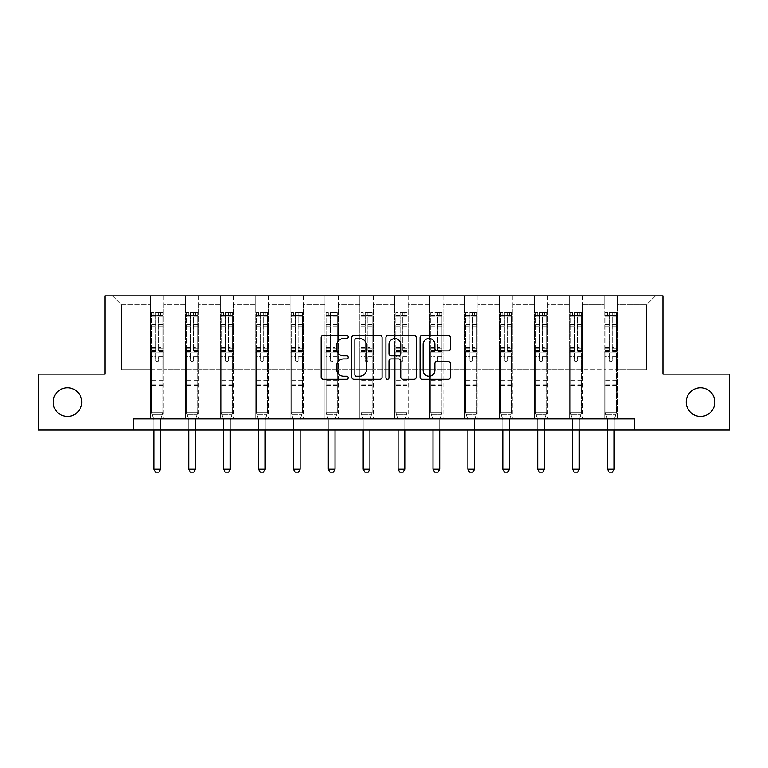 <?xml version="1.0" encoding="UTF-8"?>
<svg xmlns="http://www.w3.org/2000/svg" width="768" height="768" viewBox="0 0 768 768"><rect width="100%" height="100%" fill="white"/><g stroke="black" fill="none" stroke-linecap="round" stroke-linejoin="round"><path stroke-width="0.58" stroke-dasharray="3.84 2.88" d="M348.211 336.941A1.536 1.536 0 0 0 346.675 335.405L323.347 335.405A2.198 2.198 0 0 0 321.149 337.594L321.149 377.117A2.198 2.198 0 0 0 323.347 379.315L346.675 379.315A1.536 1.536 0 0 0 348.211 377.779A1.536 1.536 0 0 0 346.675 376.243L343.651 376.243A7.027 7.027 0 0 1 336.624 369.216L336.624 365.923A7.027 7.027 0 0 1 343.651 358.896L346.675 358.896A1.536 1.536 0 0 0 348.211 357.36A1.536 1.536 0 0 0 346.675 355.824L343.651 355.824A7.027 7.027 0 0 1 336.624 348.797L336.624 345.504A7.027 7.027 0 0 1 343.651 338.477L346.675 338.477A1.536 1.536 0 0 0 348.211 336.941M686.208 402.096A14.314 14.314 0 0 0 700.522 416.41A14.314 14.314 0 0 0 714.835 402.096A14.314 14.314 0 0 0 700.522 387.782A14.314 14.314 0 0 0 686.208 402.096M53.165 402.096A14.314 14.314 0 0 0 67.478 416.41A14.314 14.314 0 0 0 81.792 402.096A14.314 14.314 0 0 0 67.478 387.782A14.314 14.314 0 0 0 53.165 402.096M634.531 430.061L634.531 418.877L634.531 430.061L729.6 430.061L729.6 374.131L662.938 374.131L662.938 295.843L105.062 295.843L105.062 374.131L38.4 374.131L38.4 430.061L133.469 430.061L133.469 418.877L634.531 418.877L133.469 418.877L634.531 418.877L634.531 430.061L133.469 430.061L133.469 418.877L133.469 430.061M604.109 295.843L655.555 295.843L617.53 295.843L617.53 369.658L646.608 369.658L617.53 369.658L617.53 304.79L646.608 304.79L617.53 304.79L617.53 295.843L617.53 418.877L604.109 418.877L617.53 418.877L604.109 418.877L617.53 418.877L617.53 295.843L582.634 295.843L604.109 295.843L604.109 369.658L582.634 369.658L604.109 369.658L604.109 304.79L582.634 304.79L582.634 369.658L582.634 304.79L604.109 304.79L604.109 295.843L604.109 418.877L604.109 352.886L604.109 369.658L617.53 369.658L604.109 369.658L604.109 352.886L617.53 352.886L604.109 352.886L604.109 418.877L604.109 295.843M569.213 295.843L582.634 295.843L582.634 418.877L569.213 418.877L582.634 418.877L569.213 418.877L582.634 418.877L582.634 295.843L547.738 295.843L569.213 295.843L569.213 369.658L547.738 369.658L569.213 369.658L569.213 304.79L547.738 304.79L547.738 369.658L547.738 304.79L569.213 304.79L569.213 295.843L569.213 418.877L569.213 352.886L569.213 369.658L582.634 369.658L569.213 369.658L569.213 352.886L582.634 352.886L569.213 352.886L569.213 418.877L569.213 295.843M534.317 295.843L547.738 295.843L547.738 418.877L534.317 418.877L547.738 418.877L534.317 418.877L547.738 418.877L547.738 295.843L512.842 295.843L534.317 295.843L534.317 369.658L512.842 369.658L534.317 369.658L534.317 304.79L512.842 304.79L512.842 369.658L512.842 304.79L534.317 304.79L534.317 295.843L534.317 418.877L534.317 352.886L534.317 369.658L547.738 369.658L534.317 369.658L534.317 352.886L547.738 352.886L534.317 352.886L534.317 418.877L534.317 295.843M499.421 295.843L512.842 295.843L512.842 418.877L499.421 418.877L512.842 418.877L499.421 418.877L512.842 418.877L512.842 295.843L477.946 295.843L499.421 295.843L499.421 369.658L477.946 369.658L499.421 369.658L499.421 304.79L477.946 304.79L477.946 369.658L477.946 304.79L499.421 304.79L499.421 295.843L499.421 418.877L499.421 352.886L499.421 369.658L512.842 369.658L499.421 369.658L499.421 352.886L512.842 352.886L499.421 352.886L499.421 418.877L499.421 295.843M464.525 295.843L477.946 295.843L477.946 418.877L464.525 418.877L477.946 418.877L464.525 418.877L477.946 418.877L477.946 295.843L443.05 295.843L464.525 295.843L464.525 369.658L443.05 369.658L464.525 369.658L464.525 304.79L443.05 304.79L443.05 369.658L443.05 304.79L464.525 304.79L464.525 295.843L464.525 418.877L464.525 352.886L464.525 369.658L477.946 369.658L464.525 369.658L464.525 352.886L477.946 352.886L464.525 352.886L464.525 418.877L464.525 295.843M429.629 295.843L443.05 295.843L443.05 418.877L429.629 418.877L443.05 418.877L429.629 418.877L443.05 418.877L443.05 295.843L408.163 295.843L429.629 295.843L429.629 369.658L408.163 369.658L429.629 369.658L429.629 304.79L408.163 304.79L408.163 369.658L408.163 304.79L429.629 304.79L429.629 295.843L429.629 418.877L429.629 352.886L429.629 369.658L443.05 369.658L429.629 369.658L429.629 352.886L443.05 352.886L429.629 352.886L429.629 418.877L429.629 295.843M394.733 295.843L408.163 295.843L408.163 418.877L394.733 418.877L408.163 418.877L394.733 418.877L408.163 418.877L408.163 295.843L373.267 295.843L394.733 295.843L394.733 369.658L373.267 369.658L394.733 369.658L394.733 304.79L373.267 304.79L373.267 369.658L373.267 304.79L394.733 304.79L394.733 295.843L394.733 418.877L394.733 352.886L394.733 369.658L408.163 369.658L394.733 369.658L394.733 352.886L408.163 352.886L394.733 352.886L394.733 418.877L394.733 295.843M359.837 295.843L373.267 295.843L373.267 418.877L359.837 418.877L373.267 418.877L359.837 418.877L373.267 418.877L373.267 295.843L338.371 295.843L359.837 295.843L359.837 369.658L338.371 369.658L359.837 369.658L359.837 304.79L338.371 304.79L338.371 369.658L338.371 304.79L359.837 304.79L359.837 295.843L359.837 418.877L359.837 352.886L359.837 369.658L373.267 369.658L359.837 369.658L359.837 352.886L373.267 352.886L359.837 352.886L359.837 418.877L359.837 295.843M324.95 295.843L338.371 295.843L338.371 418.877L324.95 418.877L338.371 418.877L324.95 418.877L338.371 418.877L338.371 295.843L303.475 295.843L324.95 295.843L324.95 369.658L303.475 369.658L324.95 369.658L324.95 304.79L303.475 304.79L303.475 369.658L303.475 304.79L324.95 304.79L324.95 295.843L324.95 418.877L324.95 352.886L324.95 369.658L338.371 369.658L324.95 369.658L324.95 352.886L338.371 352.886L324.95 352.886L324.95 418.877L324.95 295.843M290.054 295.843L303.475 295.843L303.475 418.877L290.054 418.877L303.475 418.877L290.054 418.877L303.475 418.877L303.475 295.843L268.579 295.843L290.054 295.843L290.054 369.658L268.579 369.658L290.054 369.658L290.054 304.79L268.579 304.79L268.579 369.658L268.579 304.79L290.054 304.79L290.054 295.843L290.054 418.877L290.054 352.886L290.054 369.658L303.475 369.658L290.054 369.658L290.054 352.886L303.475 352.886L290.054 352.886L290.054 418.877L290.054 295.843M255.158 295.843L268.579 295.843L268.579 418.877L255.158 418.877L268.579 418.877L255.158 418.877L268.579 418.877L268.579 295.843L233.683 295.843L255.158 295.843L255.158 369.658L233.683 369.658L255.158 369.658L255.158 304.79L233.683 304.79L233.683 369.658L233.683 304.79L255.158 304.79L255.158 295.843L255.158 418.877L255.158 352.886L255.158 369.658L268.579 369.658L255.158 369.658L255.158 352.886L268.579 352.886L255.158 352.886L255.158 418.877L255.158 295.843M220.262 295.843L233.683 295.843L233.683 418.877L220.262 418.877L233.683 418.877L220.262 418.877L233.683 418.877L233.683 295.843L198.787 295.843L220.262 295.843L220.262 369.658L198.787 369.658L220.262 369.658L220.262 304.79L198.787 304.79L198.787 369.658L198.787 304.79L220.262 304.79L220.262 295.843L220.262 418.877L220.262 352.886L220.262 369.658L233.683 369.658L220.262 369.658L220.262 352.886L233.683 352.886L220.262 352.886L220.262 418.877L220.262 295.843M185.366 295.843L198.787 295.843L198.787 418.877L185.366 418.877L198.787 418.877L185.366 418.877L198.787 418.877L198.787 295.843L163.891 295.843L185.366 295.843L185.366 369.658L163.891 369.658L185.366 369.658L185.366 304.79L163.891 304.79L163.891 369.658L163.891 304.79L185.366 304.79L185.366 295.843L185.366 418.877L185.366 352.886L185.366 369.658L198.787 369.658L185.366 369.658L185.366 352.886L198.787 352.886L185.366 352.886L185.366 418.877L185.366 295.843M150.47 295.843L163.891 295.843L163.891 418.877L150.47 418.877L163.891 418.877L150.47 418.877L163.891 418.877L163.891 295.843L112.445 295.843L150.47 295.843L150.47 369.658L121.392 369.658L121.392 304.79L150.47 304.79L121.392 304.79L112.445 295.843L121.392 304.79L121.392 369.658L150.47 369.658L150.47 295.843L150.47 418.877L150.47 295.843M646.608 369.658L646.608 304.79L655.555 295.843L646.608 304.79L646.608 369.658M150.47 369.658L163.891 369.658L163.891 352.886L163.891 418.877L163.891 352.886L163.891 369.658L150.47 369.658L150.47 352.886L163.891 352.886L150.47 352.886L150.47 418.877L150.47 369.658M150.47 352.886L163.891 352.886L150.47 352.886M185.366 352.886L198.787 352.886L185.366 352.886M220.262 352.886L233.683 352.886L220.262 352.886M255.158 352.886L268.579 352.886L255.158 352.886M290.054 352.886L303.475 352.886L290.054 352.886M324.95 352.886L338.371 352.886L324.95 352.886M359.837 352.886L373.267 352.886L359.837 352.886M394.733 352.886L408.163 352.886L394.733 352.886M429.629 352.886L443.05 352.886L429.629 352.886M464.525 352.886L477.946 352.886L464.525 352.886M499.421 352.886L512.842 352.886L499.421 352.886M534.317 352.886L547.738 352.886L534.317 352.886M569.213 352.886L582.634 352.886L569.213 352.886M604.109 352.886L617.53 352.886L604.109 352.886M382.08 377.117L382.08 337.594A2.198 2.198 0 0 0 379.882 335.405L353.971 335.405A2.198 2.198 0 0 0 351.782 337.594L351.782 377.117A2.198 2.198 0 0 0 353.971 379.315L379.882 379.315A2.198 2.198 0 0 0 382.08 377.117M356.39 338.477A1.536 1.536 0 0 0 354.854 340.013L354.854 374.707A1.536 1.536 0 0 0 356.39 376.243L359.578 376.243A7.027 7.027 0 0 0 366.595 369.216L366.595 345.504A7.027 7.027 0 0 0 359.578 338.477L356.39 338.477M388.118 335.405L414.029 335.405A2.198 2.198 0 0 1 416.218 337.594L416.218 377.117A2.198 2.198 0 0 1 414.029 379.315L402.941 379.315A2.198 2.198 0 0 1 400.742 377.117L400.742 361.094A2.198 2.198 0 0 0 398.544 358.896L391.19 358.896A2.198 2.198 0 0 0 388.992 361.094L388.992 377.779A1.536 1.536 0 0 1 387.456 379.315A1.536 1.536 0 0 1 385.92 377.779L385.92 337.594A2.198 2.198 0 0 1 388.118 335.405M400.742 344.458A5.875 5.875 0 0 0 394.867 338.582A5.875 5.875 0 0 0 388.992 344.458L388.992 353.626A2.198 2.198 0 0 0 391.19 355.824L398.544 355.824A2.198 2.198 0 0 0 400.742 353.626L400.742 344.458M437.078 350.88L448.166 350.88A2.198 2.198 0 0 0 450.365 348.682L450.365 337.594A2.198 2.198 0 0 0 448.166 335.405L422.256 335.405A2.198 2.198 0 0 0 420.067 337.594L420.067 377.117A2.198 2.198 0 0 0 422.256 379.315L448.166 379.315A2.198 2.198 0 0 0 450.365 377.117L450.365 363.725A2.198 2.198 0 0 0 448.166 361.526L437.078 361.526A2.198 2.198 0 0 0 434.88 363.725L434.88 370.368A5.875 5.875 0 0 1 429.014 376.243A5.875 5.875 0 0 1 423.139 370.368L423.139 344.352A5.875 5.875 0 0 1 429.014 338.477A5.875 5.875 0 0 1 434.88 344.352L434.88 348.682A2.198 2.198 0 0 0 437.078 350.88M155.837 360.307A1.344 1.344 0 0 0 157.181 361.651A1.344 1.344 0 0 1 155.837 360.307L155.837 356.688L155.837 360.307M162.72 312.662L160.531 312.662L160.531 315.571L162.768 315.571L162.768 312.662L151.584 312.662L151.584 412.656L151.584 356.688L155.837 356.688L155.837 350.352L151.584 350.352M151.584 312.662L151.584 356.688L155.837 356.688L155.837 316.157L158.525 316.157L158.525 347.549L162.768 347.549L162.768 412.656L151.584 412.656L153.715 419.357A2.237 2.237 0 0 1 153.821 420.038L153.821 469.248L160.531 469.248L160.531 420.038A2.237 2.237 0 0 1 160.637 419.357L162.768 412.656L151.584 412.656L153.715 419.357A2.237 2.237 0 0 1 153.821 420.038L153.821 430.061M162.768 315.571L162.768 347.549M162.768 312.662L162.768 412.656L162.23 414.355L152.131 414.355L162.23 414.355L160.637 419.357A2.237 2.237 0 0 0 160.531 420.038L160.531 430.061M160.531 312.662L151.642 312.662M160.531 315.571L153.821 315.571L153.821 312.662M151.584 315.571L162.72 315.571M151.642 315.571L153.821 315.571M162.768 350.352L158.525 350.352L158.525 312.941L155.837 312.941L155.837 350.352M158.525 360.307A1.344 1.344 0 0 1 157.181 361.651A1.344 1.344 0 0 0 158.525 360.307L158.525 356.688L158.525 360.307M158.525 350.352L158.525 347.549M162.768 385.363L151.584 385.363M153.821 469.248L155.501 472.157L158.861 472.157L160.531 469.248M155.837 316.157L155.837 312.941M158.525 316.157L158.525 312.941M190.733 360.307A1.344 1.344 0 0 0 192.077 361.651A1.344 1.344 0 0 1 190.733 360.307L190.733 356.688L190.733 360.307M197.606 312.662L195.427 312.662L195.427 315.571L197.664 315.571L197.664 312.662L186.48 312.662L186.48 412.656L186.48 356.688L190.733 356.688L190.733 350.352L186.48 350.352M186.48 312.662L186.48 356.688L190.733 356.688L190.733 316.157L193.421 316.157L193.421 347.549L197.664 347.549L197.664 412.656L186.48 412.656L188.611 419.357A2.237 2.237 0 0 1 188.717 420.038L188.717 469.248L195.427 469.248L195.427 420.038A2.237 2.237 0 0 1 195.533 419.357L197.664 412.656L186.48 412.656L188.611 419.357A2.237 2.237 0 0 1 188.717 420.038L188.717 430.061M197.664 315.571L197.664 347.549M197.664 312.662L197.664 412.656L197.126 414.355L187.027 414.355L197.126 414.355L195.533 419.357A2.237 2.237 0 0 0 195.427 420.038L195.427 430.061M195.427 312.662L186.538 312.662M195.427 315.571L188.717 315.571L188.717 312.662M186.48 315.571L197.606 315.571M186.538 315.571L188.717 315.571M197.664 350.352L193.421 350.352L193.421 312.941L190.733 312.941L190.733 350.352M193.421 360.307A1.344 1.344 0 0 1 192.077 361.651A1.344 1.344 0 0 0 193.421 360.307L193.421 356.688L193.421 360.307M193.421 350.352L193.421 347.549M197.664 385.363L186.48 385.363M188.717 469.248L190.397 472.157L193.757 472.157L195.427 469.248M190.733 316.157L190.733 312.941M193.421 316.157L193.421 312.941M225.629 360.307A1.344 1.344 0 0 0 226.973 361.651A1.344 1.344 0 0 1 225.629 360.307L225.629 356.688L225.629 360.307M232.502 312.662L230.323 312.662L230.323 315.571L232.56 315.571L232.56 312.662L221.376 312.662L221.376 412.656L221.376 356.688L225.629 356.688L225.629 350.352L221.376 350.352M221.376 312.662L221.376 356.688L225.629 356.688L225.629 316.157L228.317 316.157L228.317 347.549L232.56 347.549L232.56 412.656L221.376 412.656L223.507 419.357A2.237 2.237 0 0 1 223.613 420.038L223.613 469.248L230.323 469.248L230.323 420.038A2.237 2.237 0 0 1 230.429 419.357L232.56 412.656L221.376 412.656L223.507 419.357A2.237 2.237 0 0 1 223.613 420.038L223.613 430.061M232.56 315.571L232.56 347.549M232.56 312.662L232.56 412.656L232.022 414.355L221.914 414.355L232.022 414.355L230.429 419.357A2.237 2.237 0 0 0 230.323 420.038L230.323 430.061M230.323 312.662L221.434 312.662M230.323 315.571L223.613 315.571L223.613 312.662M221.376 315.571L232.502 315.571M221.434 315.571L223.613 315.571M232.56 350.352L228.317 350.352L228.317 312.941L225.629 312.941L225.629 350.352M228.317 360.307A1.344 1.344 0 0 1 226.973 361.651A1.344 1.344 0 0 0 228.317 360.307L228.317 356.688L228.317 360.307M228.317 350.352L228.317 347.549M232.56 385.363L221.376 385.363M223.613 469.248L225.293 472.157L228.643 472.157L230.323 469.248M225.629 316.157L225.629 312.941M228.317 316.157L228.317 312.941M260.525 360.307A1.344 1.344 0 0 0 261.869 361.651A1.344 1.344 0 0 1 260.525 360.307L260.525 356.688L260.525 360.307M267.398 312.662L265.219 312.662L265.219 315.571L267.456 315.571L267.456 312.662L256.272 312.662L256.272 412.656L256.272 356.688L260.525 356.688L260.525 350.352L256.272 350.352M256.272 312.662L256.272 356.688L260.525 356.688L260.525 316.157L263.203 316.157L263.203 347.549L267.456 347.549L267.456 412.656L256.272 412.656L258.403 419.357A2.237 2.237 0 0 1 258.509 420.038L258.509 469.248L265.219 469.248L265.219 420.038A2.237 2.237 0 0 1 265.325 419.357L267.456 412.656L256.272 412.656L258.403 419.357A2.237 2.237 0 0 1 258.509 420.038L258.509 430.061M267.456 315.571L267.456 347.549M267.456 312.662L267.456 412.656L266.918 414.355L256.81 414.355L266.918 414.355L265.325 419.357A2.237 2.237 0 0 0 265.219 420.038L265.219 430.061M265.219 312.662L256.33 312.662M265.219 315.571L258.509 315.571L258.509 312.662M256.272 315.571L267.398 315.571M256.33 315.571L258.509 315.571M267.456 350.352L263.203 350.352L263.203 312.941L260.525 312.941L260.525 350.352M263.203 360.307A1.344 1.344 0 0 1 261.869 361.651A1.344 1.344 0 0 0 263.203 360.307L263.203 356.688L263.203 360.307M263.203 350.352L263.203 347.549M267.456 385.363L256.272 385.363M258.509 469.248L260.189 472.157L263.539 472.157L265.219 469.248M260.525 316.157L260.525 312.941M263.203 316.157L263.203 312.941M295.421 360.307A1.344 1.344 0 0 0 296.765 361.651A1.344 1.344 0 0 1 295.421 360.307L295.421 356.688L295.421 360.307M302.294 312.662L300.115 312.662L300.115 315.571L302.352 315.571L302.352 312.662L291.168 312.662L291.168 412.656L291.168 356.688L295.421 356.688L295.421 350.352L291.168 350.352M291.168 312.662L291.168 356.688L295.421 356.688L295.421 316.157L298.099 316.157L298.099 347.549L302.352 347.549L302.352 412.656L291.168 412.656L293.299 419.357A2.237 2.237 0 0 1 293.405 420.038L293.405 469.248L300.115 469.248L300.115 420.038A2.237 2.237 0 0 1 300.221 419.357L302.352 412.656L291.168 412.656L293.299 419.357A2.237 2.237 0 0 1 293.405 420.038L293.405 430.061M302.352 315.571L302.352 347.549M302.352 312.662L302.352 412.656L301.814 414.355L291.706 414.355L301.814 414.355L300.221 419.357A2.237 2.237 0 0 0 300.115 420.038L300.115 430.061M300.115 312.662L291.226 312.662M300.115 315.571L293.405 315.571L293.405 312.662M291.168 315.571L302.294 315.571M291.226 315.571L293.405 315.571M302.352 350.352L298.099 350.352L298.099 312.941L295.421 312.941L295.421 350.352M298.099 360.307A1.344 1.344 0 0 1 296.765 361.651A1.344 1.344 0 0 0 298.099 360.307L298.099 356.688L298.099 360.307M298.099 350.352L298.099 347.549M302.352 385.363L291.168 385.363M293.405 469.248L295.085 472.157L298.435 472.157L300.115 469.248M295.421 316.157L295.421 312.941M298.099 316.157L298.099 312.941M330.317 360.307A1.344 1.344 0 0 0 331.661 361.651A1.344 1.344 0 0 1 330.317 360.307L330.317 356.688L330.317 360.307M337.19 312.662L335.011 312.662L335.011 315.571L337.248 315.571L337.248 312.662L326.064 312.662L326.064 412.656L326.064 356.688L330.317 356.688L330.317 350.352L326.064 350.352M326.064 312.662L326.064 356.688L330.317 356.688L330.317 316.157L332.995 316.157L332.995 347.549L337.248 347.549L337.248 412.656L326.064 412.656L328.195 419.357A2.237 2.237 0 0 1 328.301 420.038L328.301 469.248L335.011 469.248L335.011 420.038A2.237 2.237 0 0 1 335.117 419.357L337.248 412.656L326.064 412.656L328.195 419.357A2.237 2.237 0 0 1 328.301 420.038L328.301 430.061M337.248 315.571L337.248 347.549M337.248 312.662L337.248 412.656L336.71 414.355L326.602 414.355L336.71 414.355L335.117 419.357A2.237 2.237 0 0 0 335.011 420.038L335.011 430.061M335.011 312.662L326.122 312.662M335.011 315.571L328.301 315.571L328.301 312.662M326.064 315.571L337.19 315.571M326.122 315.571L328.301 315.571M337.248 350.352L332.995 350.352L332.995 312.941L330.317 312.941L330.317 350.352M332.995 360.307A1.344 1.344 0 0 1 331.661 361.651A1.344 1.344 0 0 0 332.995 360.307L332.995 356.688L332.995 360.307M332.995 350.352L332.995 347.549M337.248 385.363L326.064 385.363M328.301 469.248L329.981 472.157L333.331 472.157L335.011 469.248M330.317 316.157L330.317 312.941M332.995 316.157L332.995 312.941M365.213 360.307A1.344 1.344 0 0 0 366.557 361.651A1.344 1.344 0 0 1 365.213 360.307L365.213 356.688L365.213 360.307M372.086 312.662L369.907 312.662L369.907 315.571L372.144 315.571L372.144 312.662L360.96 312.662L360.96 412.656L360.96 356.688L365.213 356.688L365.213 350.352L360.96 350.352M360.96 312.662L360.96 356.688L365.213 356.688L365.213 316.157L367.891 316.157L367.891 347.549L372.144 347.549L372.144 412.656L360.96 412.656L363.091 419.357A2.237 2.237 0 0 1 363.197 420.038L363.197 469.248L369.907 469.248L369.907 420.038A2.237 2.237 0 0 1 370.013 419.357L372.144 412.656L360.96 412.656L363.091 419.357A2.237 2.237 0 0 1 363.197 420.038L363.197 430.061M372.144 315.571L372.144 347.549M372.144 312.662L372.144 412.656L371.606 414.355L361.498 414.355L371.606 414.355L370.013 419.357A2.237 2.237 0 0 0 369.907 420.038L369.907 430.061M369.907 312.662L361.018 312.662M369.907 315.571L363.197 315.571L363.197 312.662M360.96 315.571L372.086 315.571M361.018 315.571L363.197 315.571M372.144 350.352L367.891 350.352L367.891 312.941L365.213 312.941L365.213 350.352M367.891 360.307A1.344 1.344 0 0 1 366.557 361.651A1.344 1.344 0 0 0 367.891 360.307L367.891 356.688L367.891 360.307M367.891 350.352L367.891 347.549M372.144 385.363L360.96 385.363M363.197 469.248L364.877 472.157L368.227 472.157L369.907 469.248M365.213 316.157L365.213 312.941M367.891 316.157L367.891 312.941M400.109 360.307A1.344 1.344 0 0 0 401.443 361.651A1.344 1.344 0 0 1 400.109 360.307L400.109 356.688L400.109 360.307M406.982 312.662L404.803 312.662L404.803 315.571L407.04 315.571L407.04 312.662L395.856 312.662L395.856 412.656L395.856 356.688L400.109 356.688L400.109 350.352L395.856 350.352M395.856 312.662L395.856 356.688L400.109 356.688L400.109 316.157L402.787 316.157L402.787 347.549L407.04 347.549L407.04 412.656L395.856 412.656L397.987 419.357A2.237 2.237 0 0 1 398.093 420.038L398.093 469.248L404.803 469.248L404.803 420.038A2.237 2.237 0 0 1 404.909 419.357L407.04 412.656L395.856 412.656L397.987 419.357A2.237 2.237 0 0 1 398.093 420.038L398.093 430.061M407.04 315.571L407.04 347.549M407.04 312.662L407.04 412.656L406.502 414.355L396.394 414.355L406.502 414.355L404.909 419.357A2.237 2.237 0 0 0 404.803 420.038L404.803 430.061M404.803 312.662L395.914 312.662M404.803 315.571L398.093 315.571L398.093 312.662M395.856 315.571L406.982 315.571M395.914 315.571L398.093 315.571M407.04 350.352L402.787 350.352L402.787 312.941L400.109 312.941L400.109 350.352M402.787 360.307A1.344 1.344 0 0 1 401.443 361.651A1.344 1.344 0 0 0 402.787 360.307L402.787 356.688L402.787 360.307M402.787 350.352L402.787 347.549M407.04 385.363L395.856 385.363M398.093 469.248L399.773 472.157L403.123 472.157L404.803 469.248M400.109 316.157L400.109 312.941M402.787 316.157L402.787 312.941M435.005 360.307A1.344 1.344 0 0 0 436.339 361.651A1.344 1.344 0 0 1 435.005 360.307L435.005 356.688L435.005 360.307M441.878 312.662L439.699 312.662L439.699 315.571L441.936 315.571L441.936 312.662L430.752 312.662L430.752 412.656L430.752 356.688L435.005 356.688L435.005 350.352L430.752 350.352M430.752 312.662L430.752 356.688L435.005 356.688L435.005 316.157L437.683 316.157L437.683 347.549L441.936 347.549L441.936 412.656L430.752 412.656L432.883 419.357A2.237 2.237 0 0 1 432.989 420.038L432.989 469.248L439.699 469.248L439.699 420.038A2.237 2.237 0 0 1 439.805 419.357L441.936 412.656L430.752 412.656L432.883 419.357A2.237 2.237 0 0 1 432.989 420.038L432.989 430.061M441.936 315.571L441.936 347.549M441.936 312.662L441.936 412.656L441.398 414.355L431.29 414.355L441.398 414.355L439.805 419.357A2.237 2.237 0 0 0 439.699 420.038L439.699 430.061M439.699 312.662L430.81 312.662M439.699 315.571L432.989 315.571L432.989 312.662M430.752 315.571L441.878 315.571M430.81 315.571L432.989 315.571M441.936 350.352L437.683 350.352L437.683 312.941L435.005 312.941L435.005 350.352M437.683 360.307A1.344 1.344 0 0 1 436.339 361.651A1.344 1.344 0 0 0 437.683 360.307L437.683 356.688L437.683 360.307M437.683 350.352L437.683 347.549M441.936 385.363L430.752 385.363M432.989 469.248L434.669 472.157L438.019 472.157L439.699 469.248M435.005 316.157L435.005 312.941M437.683 316.157L437.683 312.941M469.901 360.307A1.344 1.344 0 0 0 471.235 361.651A1.344 1.344 0 0 1 469.901 360.307L469.901 356.688L469.901 360.307M476.774 312.662L474.595 312.662L474.595 315.571L476.832 315.571L476.832 312.662L465.648 312.662L465.648 412.656L465.648 356.688L469.901 356.688L469.901 350.352L465.648 350.352M465.648 312.662L465.648 356.688L469.901 356.688L469.901 316.157L472.579 316.157L472.579 347.549L476.832 347.549L476.832 412.656L465.648 412.656L467.779 419.357A2.237 2.237 0 0 1 467.885 420.038L467.885 469.248L474.595 469.248L474.595 420.038A2.237 2.237 0 0 1 474.701 419.357L476.832 412.656L465.648 412.656L467.779 419.357A2.237 2.237 0 0 1 467.885 420.038L467.885 430.061M476.832 315.571L476.832 347.549M476.832 312.662L476.832 412.656L476.294 414.355L466.186 414.355L476.294 414.355L474.701 419.357A2.237 2.237 0 0 0 474.595 420.038L474.595 430.061M474.595 312.662L465.706 312.662M474.595 315.571L467.885 315.571L467.885 312.662M465.648 315.571L476.774 315.571M465.706 315.571L467.885 315.571M476.832 350.352L472.579 350.352L472.579 312.941L469.901 312.941L469.901 350.352M472.579 360.307A1.344 1.344 0 0 1 471.235 361.651A1.344 1.344 0 0 0 472.579 360.307L472.579 356.688L472.579 360.307M472.579 350.352L472.579 347.549M476.832 385.363L465.648 385.363M467.885 469.248L469.565 472.157L472.915 472.157L474.595 469.248M469.901 316.157L469.901 312.941M472.579 316.157L472.579 312.941M504.797 360.307A1.344 1.344 0 0 0 506.131 361.651A1.344 1.344 0 0 1 504.797 360.307L504.797 356.688L504.797 360.307M511.67 312.662L509.491 312.662L509.491 315.571L511.728 315.571L511.728 312.662L500.544 312.662L500.544 412.656L500.544 356.688L504.797 356.688L504.797 350.352L500.544 350.352M500.544 312.662L500.544 356.688L504.797 356.688L504.797 316.157L507.475 316.157L507.475 347.549L511.728 347.549L511.728 412.656L500.544 412.656L502.675 419.357A2.237 2.237 0 0 1 502.781 420.038L502.781 469.248L509.491 469.248L509.491 420.038A2.237 2.237 0 0 1 509.597 419.357L511.728 412.656L500.544 412.656L502.675 419.357A2.237 2.237 0 0 1 502.781 420.038L502.781 430.061M511.728 315.571L511.728 347.549M511.728 312.662L511.728 412.656L511.19 414.355L501.082 414.355L511.19 414.355L509.597 419.357A2.237 2.237 0 0 0 509.491 420.038L509.491 430.061M509.491 312.662L500.602 312.662M509.491 315.571L502.781 315.571L502.781 312.662M500.544 315.571L511.67 315.571M500.602 315.571L502.781 315.571M511.728 350.352L507.475 350.352L507.475 312.941L504.797 312.941L504.797 350.352M507.475 360.307A1.344 1.344 0 0 1 506.131 361.651A1.344 1.344 0 0 0 507.475 360.307L507.475 356.688L507.475 360.307M507.475 350.352L507.475 347.549M511.728 385.363L500.544 385.363M502.781 469.248L504.461 472.157L507.811 472.157L509.491 469.248M504.797 316.157L504.797 312.941M507.475 316.157L507.475 312.941M539.683 360.307A1.344 1.344 0 0 0 541.027 361.651A1.344 1.344 0 0 1 539.683 360.307L539.683 356.688L539.683 360.307M546.566 312.662L544.387 312.662L544.387 315.571L546.624 315.571L546.624 312.662L535.44 312.662L535.44 412.656L535.44 356.688L539.683 356.688L539.683 350.352L535.44 350.352M535.44 312.662L535.44 356.688L539.683 356.688L539.683 316.157L542.371 316.157L542.371 347.549L546.624 347.549L546.624 412.656L535.44 412.656L537.571 419.357A2.237 2.237 0 0 1 537.677 420.038L537.677 469.248L544.387 469.248L544.387 420.038A2.237 2.237 0 0 1 544.493 419.357L546.624 412.656L535.44 412.656L537.571 419.357A2.237 2.237 0 0 1 537.677 420.038L537.677 430.061M546.624 315.571L546.624 347.549M546.624 312.662L546.624 412.656L546.086 414.355L535.978 414.355L546.086 414.355L544.493 419.357A2.237 2.237 0 0 0 544.387 420.038L544.387 430.061M544.387 312.662L535.498 312.662M544.387 315.571L537.677 315.571L537.677 312.662M535.44 315.571L546.566 315.571M535.498 315.571L537.677 315.571M546.624 350.352L542.371 350.352L542.371 312.941L539.683 312.941L539.683 350.352M542.371 360.307A1.344 1.344 0 0 1 541.027 361.651A1.344 1.344 0 0 0 542.371 360.307L542.371 356.688L542.371 360.307M542.371 350.352L542.371 347.549M546.624 385.363L535.44 385.363M537.677 469.248L539.357 472.157L542.707 472.157L544.387 469.248M539.683 316.157L539.683 312.941M542.371 316.157L542.371 312.941M574.579 360.307A1.344 1.344 0 0 0 575.923 361.651A1.344 1.344 0 0 1 574.579 360.307L574.579 356.688L574.579 360.307M581.462 312.662L579.283 312.662L579.283 315.571L581.52 315.571L581.52 312.662L570.336 312.662L570.336 412.656L570.336 356.688L574.579 356.688L574.579 350.352L570.336 350.352M570.336 312.662L570.336 356.688L574.579 356.688L574.579 316.157L577.267 316.157L577.267 347.549L581.52 347.549L581.52 412.656L570.336 412.656L572.467 419.357A2.237 2.237 0 0 1 572.573 420.038L572.573 469.248L579.283 469.248L579.283 420.038A2.237 2.237 0 0 1 579.389 419.357L581.52 412.656L570.336 412.656L572.467 419.357A2.237 2.237 0 0 1 572.573 420.038L572.573 430.061M581.52 315.571L581.52 347.549M581.52 312.662L581.52 412.656L580.973 414.355L570.874 414.355L580.973 414.355L579.389 419.357A2.237 2.237 0 0 0 579.283 420.038L579.283 430.061M579.283 312.662L570.394 312.662M579.283 315.571L572.573 315.571L572.573 312.662M570.336 315.571L581.462 315.571M570.394 315.571L572.573 315.571M581.52 350.352L577.267 350.352L577.267 312.941L574.579 312.941L574.579 350.352M577.267 360.307A1.344 1.344 0 0 1 575.923 361.651A1.344 1.344 0 0 0 577.267 360.307L577.267 356.688L577.267 360.307M577.267 350.352L577.267 347.549M581.52 385.363L570.336 385.363M572.573 469.248L574.243 472.157L577.603 472.157L579.283 469.248M574.579 316.157L574.579 312.941M577.267 316.157L577.267 312.941M609.475 360.307A1.344 1.344 0 0 0 610.819 361.651A1.344 1.344 0 0 1 609.475 360.307L609.475 356.688L609.475 360.307M616.358 312.662L614.179 312.662L614.179 315.571L616.416 315.571L616.416 312.662L605.232 312.662L605.232 412.656L605.232 356.688L609.475 356.688L609.475 350.352L605.232 350.352M605.232 312.662L605.232 356.688L609.475 356.688L609.475 316.157L612.163 316.157L612.163 347.549L616.416 347.549L616.416 412.656L605.232 412.656L607.363 419.357A2.237 2.237 0 0 1 607.469 420.038L607.469 469.248L614.179 469.248L614.179 420.038A2.237 2.237 0 0 1 614.285 419.357L616.416 412.656L605.232 412.656L607.363 419.357A2.237 2.237 0 0 1 607.469 420.038L607.469 430.061M616.416 315.571L616.416 347.549M616.416 312.662L616.416 412.656L615.869 414.355L605.77 414.355L615.869 414.355L614.285 419.357A2.237 2.237 0 0 0 614.179 420.038L614.179 430.061M614.179 312.662L605.28 312.662M614.179 315.571L607.469 315.571L607.469 312.662M605.232 315.571L616.358 315.571M605.28 315.571L607.469 315.571M616.416 350.352L612.163 350.352L612.163 312.941L609.475 312.941L609.475 350.352M612.163 360.307A1.344 1.344 0 0 1 610.819 361.651A1.344 1.344 0 0 0 612.163 360.307L612.163 356.688L612.163 360.307M612.163 350.352L612.163 347.549M616.416 385.363L605.232 385.363M607.469 469.248L609.139 472.157L612.499 472.157L614.179 469.248M609.475 316.157L609.475 312.941M612.163 316.157L612.163 312.941M155.837 324.48L151.584 324.48M151.584 326.074L155.837 326.074M151.584 347.549L155.837 347.549M162.768 380.669L151.584 380.669M162.768 356.688L158.525 356.688L162.768 356.688M155.837 351.619L151.584 351.619M162.768 351.619L158.525 351.619M151.584 348.816L155.837 348.816M158.525 348.816L162.768 348.816M162.768 324.48L158.525 324.48M158.525 326.074L162.768 326.074M155.837 315.341L151.584 315.341M151.584 316.934L155.837 316.934M162.768 315.341L158.525 315.341M158.525 316.934L162.768 316.934M162.768 384.106L151.584 384.106M190.733 324.48L186.48 324.48M186.48 326.074L190.733 326.074M186.48 347.549L190.733 347.549M197.664 380.669L186.48 380.669M197.664 356.688L193.421 356.688L197.664 356.688M190.733 351.619L186.48 351.619M197.664 351.619L193.421 351.619M186.48 348.816L190.733 348.816M193.421 348.816L197.664 348.816M197.664 324.48L193.421 324.48M193.421 326.074L197.664 326.074M190.733 315.341L186.48 315.341M186.48 316.934L190.733 316.934M197.664 315.341L193.421 315.341M193.421 316.934L197.664 316.934M197.664 384.106L186.48 384.106M225.629 324.48L221.376 324.48M221.376 326.074L225.629 326.074M221.376 347.549L225.629 347.549M232.56 380.669L221.376 380.669M232.56 356.688L228.317 356.688L232.56 356.688M225.629 351.619L221.376 351.619M232.56 351.619L228.317 351.619M221.376 348.816L225.629 348.816M228.317 348.816L232.56 348.816M232.56 324.48L228.317 324.48M228.317 326.074L232.56 326.074M225.629 315.341L221.376 315.341M221.376 316.934L225.629 316.934M232.56 315.341L228.317 315.341M228.317 316.934L232.56 316.934M232.56 384.106L221.376 384.106M260.525 324.48L256.272 324.48M256.272 326.074L260.525 326.074M256.272 347.549L260.525 347.549M267.456 380.669L256.272 380.669M267.456 356.688L263.203 356.688L267.456 356.688M260.525 351.619L256.272 351.619M267.456 351.619L263.203 351.619M256.272 348.816L260.525 348.816M263.203 348.816L267.456 348.816M267.456 324.48L263.203 324.48M263.203 326.074L267.456 326.074M260.525 315.341L256.272 315.341M256.272 316.934L260.525 316.934M267.456 315.341L263.203 315.341M263.203 316.934L267.456 316.934M267.456 384.106L256.272 384.106M295.421 324.48L291.168 324.48M291.168 326.074L295.421 326.074M291.168 347.549L295.421 347.549M302.352 380.669L291.168 380.669M302.352 356.688L298.099 356.688L302.352 356.688M295.421 351.619L291.168 351.619M302.352 351.619L298.099 351.619M291.168 348.816L295.421 348.816M298.099 348.816L302.352 348.816M302.352 324.48L298.099 324.48M298.099 326.074L302.352 326.074M295.421 315.341L291.168 315.341M291.168 316.934L295.421 316.934M302.352 315.341L298.099 315.341M298.099 316.934L302.352 316.934M302.352 384.106L291.168 384.106M330.317 324.48L326.064 324.48M326.064 326.074L330.317 326.074M326.064 347.549L330.317 347.549M337.248 380.669L326.064 380.669M337.248 356.688L332.995 356.688L337.248 356.688M330.317 351.619L326.064 351.619M337.248 351.619L332.995 351.619M326.064 348.816L330.317 348.816M332.995 348.816L337.248 348.816M337.248 324.48L332.995 324.48M332.995 326.074L337.248 326.074M330.317 315.341L326.064 315.341M326.064 316.934L330.317 316.934M337.248 315.341L332.995 315.341M332.995 316.934L337.248 316.934M337.248 384.106L326.064 384.106M365.213 324.48L360.96 324.48M360.96 326.074L365.213 326.074M360.96 347.549L365.213 347.549M372.144 380.669L360.96 380.669M372.144 356.688L367.891 356.688L372.144 356.688M365.213 351.619L360.96 351.619M372.144 351.619L367.891 351.619M360.96 348.816L365.213 348.816M367.891 348.816L372.144 348.816M372.144 324.48L367.891 324.48M367.891 326.074L372.144 326.074M365.213 315.341L360.96 315.341M360.96 316.934L365.213 316.934M372.144 315.341L367.891 315.341M367.891 316.934L372.144 316.934M372.144 384.106L360.96 384.106M400.109 324.48L395.856 324.48M395.856 326.074L400.109 326.074M395.856 347.549L400.109 347.549M407.04 380.669L395.856 380.669M407.04 356.688L402.787 356.688L407.04 356.688M400.109 351.619L395.856 351.619M407.04 351.619L402.787 351.619M395.856 348.816L400.109 348.816M402.787 348.816L407.04 348.816M407.04 324.48L402.787 324.48M402.787 326.074L407.04 326.074M400.109 315.341L395.856 315.341M395.856 316.934L400.109 316.934M407.04 315.341L402.787 315.341M402.787 316.934L407.04 316.934M407.04 384.106L395.856 384.106M435.005 324.48L430.752 324.48M430.752 326.074L435.005 326.074M430.752 347.549L435.005 347.549M441.936 380.669L430.752 380.669M441.936 356.688L437.683 356.688L441.936 356.688M435.005 351.619L430.752 351.619M441.936 351.619L437.683 351.619M430.752 348.816L435.005 348.816M437.683 348.816L441.936 348.816M441.936 324.48L437.683 324.48M437.683 326.074L441.936 326.074M435.005 315.341L430.752 315.341M430.752 316.934L435.005 316.934M441.936 315.341L437.683 315.341M437.683 316.934L441.936 316.934M441.936 384.106L430.752 384.106M469.901 324.48L465.648 324.48M465.648 326.074L469.901 326.074M465.648 347.549L469.901 347.549M476.832 380.669L465.648 380.669M476.832 356.688L472.579 356.688L476.832 356.688M469.901 351.619L465.648 351.619M476.832 351.619L472.579 351.619M465.648 348.816L469.901 348.816M472.579 348.816L476.832 348.816M476.832 324.48L472.579 324.48M472.579 326.074L476.832 326.074M469.901 315.341L465.648 315.341M465.648 316.934L469.901 316.934M476.832 315.341L472.579 315.341M472.579 316.934L476.832 316.934M476.832 384.106L465.648 384.106M504.797 324.48L500.544 324.48M500.544 326.074L504.797 326.074M500.544 347.549L504.797 347.549M511.728 380.669L500.544 380.669M511.728 356.688L507.475 356.688L511.728 356.688M504.797 351.619L500.544 351.619M511.728 351.619L507.475 351.619M500.544 348.816L504.797 348.816M507.475 348.816L511.728 348.816M511.728 324.48L507.475 324.48M507.475 326.074L511.728 326.074M504.797 315.341L500.544 315.341M500.544 316.934L504.797 316.934M511.728 315.341L507.475 315.341M507.475 316.934L511.728 316.934M511.728 384.106L500.544 384.106M539.683 324.48L535.44 324.48M535.44 326.074L539.683 326.074M535.44 347.549L539.683 347.549M546.624 380.669L535.44 380.669M546.624 356.688L542.371 356.688L546.624 356.688M539.683 351.619L535.44 351.619M546.624 351.619L542.371 351.619M535.44 348.816L539.683 348.816M542.371 348.816L546.624 348.816M546.624 324.48L542.371 324.48M542.371 326.074L546.624 326.074M539.683 315.341L535.44 315.341M535.44 316.934L539.683 316.934M546.624 315.341L542.371 315.341M542.371 316.934L546.624 316.934M546.624 384.106L535.44 384.106M574.579 324.48L570.336 324.48M570.336 326.074L574.579 326.074M570.336 347.549L574.579 347.549M581.52 380.669L570.336 380.669M581.52 356.688L577.267 356.688L581.52 356.688M574.579 351.619L570.336 351.619M581.52 351.619L577.267 351.619M570.336 348.816L574.579 348.816M577.267 348.816L581.52 348.816M581.52 324.48L577.267 324.48M577.267 326.074L581.52 326.074M574.579 315.341L570.336 315.341M570.336 316.934L574.579 316.934M581.52 315.341L577.267 315.341M577.267 316.934L581.52 316.934M581.52 384.106L570.336 384.106M609.475 324.48L605.232 324.48M605.232 326.074L609.475 326.074M605.232 347.549L609.475 347.549M616.416 380.669L605.232 380.669M616.416 356.688L612.163 356.688L616.416 356.688M609.475 351.619L605.232 351.619M616.416 351.619L612.163 351.619M605.232 348.816L609.475 348.816M612.163 348.816L616.416 348.816M616.416 324.48L612.163 324.48M612.163 326.074L616.416 326.074M609.475 315.341L605.232 315.341M605.232 316.934L609.475 316.934M616.416 315.341L612.163 315.341M612.163 316.934L616.416 316.934M616.416 384.106L605.232 384.106"/><path stroke-width="1.15" d="M348.211 336.941A1.536 1.536 0 0 0 346.675 335.405L323.347 335.405A2.198 2.198 0 0 0 321.149 337.594L321.149 377.117A2.198 2.198 0 0 0 323.347 379.315L346.675 379.315A1.536 1.536 0 0 0 348.211 377.779A1.536 1.536 0 0 0 346.675 376.243L343.651 376.243A7.027 7.027 0 0 1 336.624 369.216L336.624 365.923A7.027 7.027 0 0 1 343.651 358.896L346.675 358.896A1.536 1.536 0 0 0 348.211 357.36A1.536 1.536 0 0 0 346.675 355.824L343.651 355.824A7.027 7.027 0 0 1 336.624 348.797L336.624 345.504A7.027 7.027 0 0 1 343.651 338.477L346.675 338.477A1.536 1.536 0 0 0 348.211 336.941M686.208 402.096A14.314 14.314 0 0 0 700.522 416.41A14.314 14.314 0 0 0 714.835 402.096A14.314 14.314 0 0 0 700.522 387.782A14.314 14.314 0 0 0 686.208 402.096M53.165 402.096A14.314 14.314 0 0 0 67.478 416.41A14.314 14.314 0 0 0 81.792 402.096A14.314 14.314 0 0 0 67.478 387.782A14.314 14.314 0 0 0 53.165 402.096M448.166 350.88A2.198 2.198 0 0 0 450.365 348.682L450.365 337.594A2.198 2.198 0 0 0 448.166 335.405L422.256 335.405A2.198 2.198 0 0 0 420.067 337.594L420.067 377.117A2.198 2.198 0 0 0 422.256 379.315L448.166 379.315A2.198 2.198 0 0 0 450.365 377.117L450.365 363.725A2.198 2.198 0 0 0 448.166 361.526L437.078 361.526A2.198 2.198 0 0 0 434.88 363.725L434.88 370.368A5.875 5.875 0 0 1 429.014 376.243A5.875 5.875 0 0 1 423.139 370.368L423.139 344.352A5.875 5.875 0 0 1 429.014 338.477A5.875 5.875 0 0 1 434.88 344.352L434.88 348.682A2.198 2.198 0 0 0 437.078 350.88L448.166 350.88M133.469 430.061L38.4 430.061L38.4 374.131L105.062 374.131L105.062 295.843L662.938 295.843L662.938 374.131L729.6 374.131L729.6 430.061L634.531 430.061L634.531 418.877L133.469 418.877L133.469 430.061L634.531 430.061M382.08 337.594A2.198 2.198 0 0 0 379.882 335.405L353.971 335.405A2.198 2.198 0 0 0 351.782 337.594L351.782 377.117A2.198 2.198 0 0 0 353.971 379.315L379.882 379.315A2.198 2.198 0 0 0 382.08 377.117L382.08 337.594M388.118 335.405L414.029 335.405A2.198 2.198 0 0 1 416.218 337.594L416.218 377.117A2.198 2.198 0 0 1 414.029 379.315L402.941 379.315A2.198 2.198 0 0 1 400.742 377.117L400.742 361.094A2.198 2.198 0 0 0 398.544 358.896L391.19 358.896A2.198 2.198 0 0 0 388.992 361.094L388.992 377.779A1.536 1.536 0 0 1 387.456 379.315A1.536 1.536 0 0 1 385.92 377.779L385.92 337.594A2.198 2.198 0 0 1 388.118 335.405M356.39 338.477A1.536 1.536 0 0 0 354.854 340.013L354.854 374.707A1.536 1.536 0 0 0 356.39 376.243L359.578 376.243A7.027 7.027 0 0 0 366.595 369.216L366.595 345.504A7.027 7.027 0 0 0 359.578 338.477L356.39 338.477M400.742 344.458A5.875 5.875 0 0 0 394.867 338.582A5.875 5.875 0 0 0 388.992 344.458L388.992 353.626A2.198 2.198 0 0 0 391.19 355.824L398.544 355.824A2.198 2.198 0 0 0 400.742 353.626L400.742 344.458M153.821 430.061L153.821 469.248L160.531 469.248L160.531 430.061M160.531 469.248L158.861 472.157L155.501 472.157L153.821 469.248M188.717 430.061L188.717 469.248L195.427 469.248L195.427 430.061M195.427 469.248L193.757 472.157L190.397 472.157L188.717 469.248M223.613 430.061L223.613 469.248L230.323 469.248L230.323 430.061M230.323 469.248L228.643 472.157L225.293 472.157L223.613 469.248M258.509 430.061L258.509 469.248L265.219 469.248L265.219 430.061M265.219 469.248L263.539 472.157L260.189 472.157L258.509 469.248M293.405 430.061L293.405 469.248L300.115 469.248L300.115 430.061M300.115 469.248L298.435 472.157L295.085 472.157L293.405 469.248M328.301 430.061L328.301 469.248L335.011 469.248L335.011 430.061M335.011 469.248L333.331 472.157L329.981 472.157L328.301 469.248M363.197 430.061L363.197 469.248L369.907 469.248L369.907 430.061M369.907 469.248L368.227 472.157L364.877 472.157L363.197 469.248M398.093 430.061L398.093 469.248L404.803 469.248L404.803 430.061M404.803 469.248L403.123 472.157L399.773 472.157L398.093 469.248M432.989 430.061L432.989 469.248L439.699 469.248L439.699 430.061M439.699 469.248L438.019 472.157L434.669 472.157L432.989 469.248M467.885 430.061L467.885 469.248L474.595 469.248L474.595 430.061M474.595 469.248L472.915 472.157L469.565 472.157L467.885 469.248M502.781 430.061L502.781 469.248L509.491 469.248L509.491 430.061M509.491 469.248L507.811 472.157L504.461 472.157L502.781 469.248M537.677 430.061L537.677 469.248L544.387 469.248L544.387 430.061M544.387 469.248L542.707 472.157L539.357 472.157L537.677 469.248M572.573 430.061L572.573 469.248L579.283 469.248L579.283 430.061M579.283 469.248L577.603 472.157L574.243 472.157L572.573 469.248M607.469 430.061L607.469 469.248L614.179 469.248L614.179 430.061M614.179 469.248L612.499 472.157L609.139 472.157L607.469 469.248"/></g></svg>
